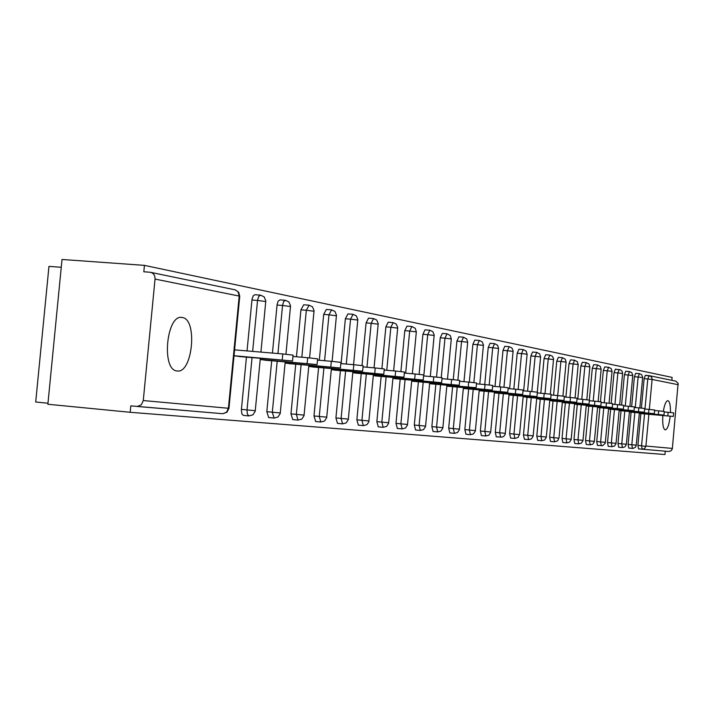 <?xml version="1.0" encoding="UTF-8"?>
<svg xmlns="http://www.w3.org/2000/svg" width="714" height="714" viewBox="0 0 714 714"><rect width="100%" height="100%" fill="white"/><g stroke="black" fill="none" stroke-linecap="round" stroke-linejoin="round"><path stroke-width="1.07" d="M182.24 317.525L182.204 317.525C166.63 313.517 161.016 369.941 176.902 370.932L177.072 370.959C192.584 374.011 197.894 319.006 182.24 317.525M670.446 412.513C670.562 405.427 669.732 401.482 667.947 400.67L667.938 400.67C666.064 400.84 664.529 404.392 663.324 411.326M662.833 415.557C662.36 424.036 663.154 428.828 665.198 429.908L665.234 429.917C667.483 429.346 669.134 424.776 670.196 416.217M61.261 267.286L48.963 266.384L35.7 402.018L47.981 403.214M136.91 406.444L222.857 413.718L130.796 405.855L130.171 412.29L47.874 404.258L62.02 259.468L144.433 265.367L143.809 271.784L150.181 272.248C153.474 273.007 155.099 275.283 155.045 279.076L143.273 400.554L228.409 408.256L239.199 296.069L155.045 279.076M671.847 380.339L672.115 377.411L144.433 265.367M137.338 406.471L141.318 404.793L143.273 400.554M649.651 375.743L675.81 381.16L678.113 383.275L672.329 448.785L671.294 450.641L669.027 451.507L638.512 448.883L637.923 445.277L640.869 413.584M665.269 451.186L664.966 454.532L130.171 412.29M234.013 355.804L243.84 356.929M641.386 408.105L644.117 378.661L645.358 375.323L648.955 375.626M634.416 376.715L635.683 373.324L639.387 373.636L638.12 377.028L634.416 376.715L631.64 406.587M628.748 448.062L628.115 444.394L631.114 412.192M621.573 405.025L624.402 374.707L625.714 371.262M617.994 443.474L621.751 443.831L622.403 447.562L618.627 447.205L617.994 443.474L621.037 410.746M611.184 403.419L614.049 372.628L615.406 369.138M608.221 446.321L607.534 442.528L610.64 409.265M603.357 370.486L604.74 366.934L608.614 367.255L607.23 370.807L603.357 370.486L600.438 401.759M597.448 445.411L596.734 441.547L599.885 407.73M592.308 368.272L593.727 364.667L597.654 364.988L596.235 368.594L592.308 368.272L589.336 400.063M585.56 440.538L589.487 440.913L590.228 444.84L586.274 444.456L585.56 440.538L588.773 406.141M580.875 365.979L582.338 362.31L586.328 362.641L584.864 366.309L580.875 365.979L577.787 398.939M574.779 443.483L573.994 439.494L577.269 404.499M565.899 397.109L569.031 363.604L570.557 359.883M562.846 442.475L562.034 438.405L565.363 402.794M553.582 395.208L556.768 361.141L558.33 357.357L562.382 357.687M550.485 441.43L549.637 437.289L553.038 401.027M540.81 393.236L544.059 358.598L545.674 354.742L549.789 355.081M537.678 440.342L536.794 436.12L540.257 399.206M527.575 391.192L530.886 355.956L532.546 352.038L536.723 352.377M524.397 439.217L523.469 434.915L527.003 397.305M513.839 389.059L517.204 353.207L518.926 349.217L523.175 349.565M510.617 438.048L509.644 433.666L513.25 395.342M499.568 386.854L503.004 350.36L504.78 346.299L509.091 346.647M496.301 436.834L495.284 432.363L498.961 393.298M484.744 384.551L488.242 347.397L490.099 343.273M481.423 435.576L480.361 431.015L484.119 391.174M469.321 382.16L472.891 344.318L474.801 340.114L479.255 340.471M465.956 434.264L464.841 429.605L468.679 388.969M453.265 379.661L456.906 341.113L458.906 336.829M449.856 432.898L448.687 428.15L452.605 386.667M436.54 377.072L440.261 337.776L442.314 333.402L446.919 333.768M433.077 431.479L431.854 426.624L435.861 384.275M419.1 374.368L422.902 334.295L425.035 329.841L429.721 330.207M415.593 429.998L414.298 425.035L418.404 381.776M400.911 371.548L404.784 330.662L407.007 326.119L411.773 326.494M397.341 428.445L395.984 423.375L400.179 379.17M381.901 368.611L385.863 326.869L388.175 322.228L393.021 322.612M378.286 426.829L376.858 421.644L381.151 376.448M362.025 365.55L366.086 322.906L368.513 318.167M358.357 425.142L356.857 419.832L361.257 373.601M341.105 363.613L345.38 318.747L347.914 313.919M337.508 423.375L335.919 417.94L340.435 370.62M319.31 360.275L323.692 314.401L326.334 309.465M315.659 421.528L313.981 415.95L318.614 367.496M296.444 356.768L300.942 309.84L303.7 304.789M292.749 419.582L290.973 413.87L295.73 364.22M272.436 353.073L277.121 304.423L278.103 301.219L279.933 299.88M268.687 417.547L266.813 411.683L271.704 360.775M247.035 350.913L252.006 299.371L253.274 295.703L254.952 294.73M243.394 415.396L241.894 413.942L241.368 410.023L246.437 357.152M260.208 359.535L269.232 360.561M285.091 363.078L293.383 364.015M308.76 366.452L316.382 367.299M331.305 369.656L338.302 370.432M352.796 372.717L359.222 373.422M373.315 375.635L379.205 376.278M392.914 378.429L398.323 379.009M411.666 381.097L416.619 381.624M429.623 383.659L434.148 384.123M446.821 386.104L450.962 386.524M463.324 388.452L467.099 388.827M479.165 390.71L482.602 391.04M494.383 392.878L497.506 393.173M509.02 394.958L511.84 395.217M563.962 400.527L557.179 399.813L557.572 395.556L564.363 396.279L563.962 400.527L525.647 397.189M576.716 402.384L570.075 401.687L570.468 397.511L577.108 398.216L576.716 402.384L538.954 399.09M589.005 404.169L582.517 403.49L582.901 399.394L589.389 400.081L589.005 404.169L551.779 400.92M562.329 402.544L564.149 402.687M612.3 407.56L606.079 406.918L606.445 402.964L612.666 403.615L612.3 407.56L576.1 404.392M586.221 405.945L587.64 406.034M597.556 407.56L598.796 407.632M608.515 409.122L609.577 409.167M619.118 410.63L620.02 410.657M629.382 412.094L630.123 412.103M639.316 413.504L639.914 413.495M238.949 356.509L292.517 360.998L234.022 355.733M282.226 359.883L282.798 353.957L293.079 355.135M282.798 353.957L234.585 349.86M264.582 360.159L317.078 364.577L260.217 359.445M307.127 363.497L307.68 357.723L317.623 358.856M307.68 357.723L292.945 356.464M288.965 363.631L340.417 367.978L285.1 362.98M330.787 366.934L331.323 361.302L340.953 362.391M331.323 361.302L317.507 360.124M312.17 366.934L362.623 371.209L308.769 366.336M353.287 370.2L353.814 364.711L363.14 365.729L362.623 371.209M353.814 364.711L340.837 363.596M334.286 370.084L383.775 374.288L331.314 369.54M374.725 373.315L375.234 367.951L384.284 368.942L383.775 374.288M375.234 367.951L363.033 366.898M355.385 373.083L403.945 377.224L352.814 372.592M395.163 376.287L395.663 371.048L404.445 372.021M395.663 371.048L384.177 370.057M375.537 375.957L423.215 380.026L373.324 375.502M414.673 379.116L415.164 373.993L423.697 374.921L423.215 380.026M415.164 373.993L404.347 373.065M394.815 378.697L441.618 382.713L392.932 378.286M433.318 381.82L433.791 376.822L442.091 377.733M433.791 376.822L423.598 375.93M413.254 381.33L459.227 385.274L411.683 380.955M451.159 384.418L451.623 379.518L459.691 380.41M451.623 379.518L442.002 378.679M430.926 383.837L476.095 387.729L429.632 383.498M468.232 386.899L468.687 382.097L476.541 382.963M468.687 382.097L459.602 381.312M447.874 386.256L492.258 390.085L446.839 385.944M484.601 389.273L485.038 384.578L492.696 385.417M485.038 384.578L476.461 383.829M464.136 388.568L507.77 392.343L463.341 388.291M500.3 391.549L500.728 386.952L508.198 387.756L507.77 392.343M500.728 386.952L492.624 386.247M479.754 390.79L522.657 394.512L479.183 390.54M515.374 393.744L515.794 389.237L523.076 390.014L522.657 394.512M515.794 389.237L508.118 388.559M494.766 392.932L536.964 396.591L494.4 392.709M529.85 395.842L530.27 391.424L537.374 392.191M530.27 391.424L523.005 390.79M509.207 394.985L550.726 398.599L509.037 394.788M543.773 397.868L544.184 393.53L551.128 394.271L550.726 398.599M544.184 393.53L537.312 392.932M557.179 399.813L523.121 396.788M557.572 395.556L551.065 394.985M570.075 401.687L536.678 398.715M570.468 397.511L564.301 396.966M582.517 403.49L549.744 400.581M582.901 399.394L577.046 398.876M562.329 402.526L600.858 405.9L562.337 402.366M594.503 405.231L594.887 401.206L601.233 401.875L600.858 405.9M594.887 401.206L589.327 400.715M606.079 406.918L574.502 404.097M606.445 402.964L601.179 402.491M586.221 405.909L623.349 409.167L586.239 405.766M617.253 408.533L617.61 404.651L623.706 405.293L623.349 409.167M617.61 404.651L612.612 404.204M597.564 407.515L634.014 410.72L597.573 407.382M628.043 410.104L628.4 406.284L634.371 406.918M628.4 406.284L623.652 405.864M608.524 409.077L644.331 412.228L608.533 408.943M638.477 411.621L638.825 407.864L644.68 408.479L644.331 412.228M638.825 407.864L634.318 407.462M619.127 410.577L654.31 413.683L619.136 410.452M648.571 413.085L648.919 409.39L654.658 409.997M648.919 409.39L644.635 409.006M629.382 412.032L663.975 415.084L629.4 411.907M658.344 414.504L658.674 410.871L664.306 411.451L663.975 415.084M658.674 410.871L654.604 410.505M639.316 413.442L673.329 416.449L639.333 413.326M667.795 415.878L668.125 412.299L673.659 412.87L673.329 416.449M668.125 412.299L664.261 411.951M228.962 408.31L226.963 412.21L222.857 413.718L226.579 412.165L228.409 408.256L228.962 408.31L239.743 296.283M235.245 289.866L238.672 292.204L239.743 296.212L239.199 296.069L238.101 291.847L235.209 289.857L151.002 272.418M678.282 384.73L652.105 379.437L649.321 409.425M648.874 414.298L645.92 446.036L672.383 448.428M637.923 445.277L645.867 446.411L644.501 448.588L642.172 449.24L641.574 445.625L644.528 413.915M645.358 375.323L650.561 376.162L651.784 377.572L652.105 379.437L644.117 378.661M241.412 409.381L247.026 409.916L252.051 357.643M252.649 351.395L257.549 300.433L251.926 300.005M260.565 295.15L258.647 296.515L257.549 300.433L265.778 301.531M255.291 410.693L247.026 409.916L247.347 414.031L248.891 415.932L252.872 414.879L255.201 411.309L260.324 358.348M249.007 415.941L243.287 415.387M266.813 411.683L272.32 412.21L277.202 361.248M277.942 353.546L282.548 305.467L277.05 305.048M290.973 413.87L296.364 414.379L301.121 364.684M301.835 357.223L306.333 310.251L300.942 309.84M313.981 415.95L319.265 416.458L323.897 367.951M324.584 360.731L328.976 314.812L323.692 314.401M335.919 417.94L341.096 418.431L345.612 371.066M346.281 364.06L350.565 319.158L345.38 318.747M356.857 419.832L361.927 420.314L366.336 374.038M366.978 367.237L371.164 323.299L366.086 322.906M376.858 421.644L381.838 422.117L386.131 376.885M386.765 370.28L390.853 327.262L385.863 326.869M395.984 423.375L400.875 423.839L405.07 379.598M405.677 373.181L409.675 331.055L404.784 330.662M414.298 425.035L419.1 425.49L423.197 382.195M423.795 375.948L427.704 334.679L422.902 334.295M431.854 426.624L436.557 427.07L440.574 384.685M441.243 377.581L444.974 338.159L440.261 337.776M448.687 428.15L453.31 428.587L457.228 387.077M457.888 380.134L461.539 341.488L456.906 341.113M464.841 429.605L469.384 430.042L473.221 389.371M473.864 382.597L477.434 344.692L472.891 344.318M480.361 431.015L484.833 431.434L488.581 391.575M489.206 384.971L492.714 347.763L488.242 347.397M495.284 432.363L499.675 432.782L503.352 393.691M503.959 387.256L507.395 350.717L503.004 350.36M509.644 433.666L513.964 434.076L517.57 395.726M518.159 389.451L521.532 353.564L517.204 353.207M523.469 434.915L527.717 435.317L531.252 397.689M531.823 391.567L535.134 356.304L530.886 355.956M536.794 436.12L540.971 436.522L544.434 399.572M544.996 393.601L548.245 358.937L544.059 358.598M549.637 437.289L553.752 437.673L557.152 401.393M557.696 395.574L560.892 361.48L556.768 361.141M562.034 438.405L566.086 438.789L569.415 403.151M569.951 397.466L573.083 363.935L569.031 363.604M573.994 439.494L577.983 439.869L581.258 404.847M581.776 399.296L584.864 366.309L589.871 366.898L589.032 364.095L586.328 362.641M594.253 441.359L589.487 440.913L592.7 406.489M593.209 401.063L596.235 368.594L601.143 369.174L600.322 366.416L597.654 364.988M596.734 441.547L600.599 441.912L603.758 408.069M604.249 402.767L607.23 370.807L612.041 371.369L611.238 368.665L608.623 367.255M607.534 442.528L611.354 442.885L614.451 409.604M614.933 404.41L617.869 372.949L614.049 372.628M626.258 444.251L621.751 443.831L624.804 411.086M625.277 406.007L628.159 375.02L624.402 374.707M628.115 444.394L631.819 444.742L634.817 412.522M635.281 407.551L638.12 377.028L642.529 377.563M644.974 409.042L647.776 378.973L649.169 375.644M285.43 300.299L283.61 301.638L282.548 305.467L290.509 306.52M280.316 412.951L272.32 412.21L274.078 418.065L277.951 417.038L280.218 413.558L285.198 361.944M274.185 418.074L268.589 417.538M309.082 305.199L306.333 310.251L314.044 311.259M304.11 415.102L296.364 414.379L298.033 420.091L301.808 419.091L304.021 415.691L308.867 365.354M298.131 420.1L292.66 419.573M331.608 309.867L328.976 314.812L336.446 315.775M326.771 417.154L319.265 416.458L320.845 422.019L324.522 421.046L326.682 417.726L331.403 368.602M320.934 422.028L315.57 421.519M353.082 314.321L350.565 319.158L357.812 320.086M348.378 419.109L341.096 418.431L342.595 423.866L346.183 422.911L348.289 419.671L352.894 371.699M342.675 423.875L337.427 423.366M373.583 318.56L371.164 323.299L378.206 324.201M369.004 420.974L361.927 420.314L363.346 425.624L366.862 424.687L368.781 422.054L373.404 374.663M363.426 425.633L358.285 425.133M393.173 322.621L390.853 327.262L397.698 328.128M388.711 422.759L381.838 422.117L383.186 427.302L386.613 426.392L388.63 423.295L393.003 377.483M383.231 427.311L378.215 426.829M411.907 326.503L409.675 331.055L416.333 331.894L415.298 328.342L411.889 326.503M407.56 424.464L400.875 423.839L402.152 428.909L405.507 428.016L407.48 424.991L411.755 380.187M402.196 428.918L397.279 428.445M430.292 376.519L434.201 334.937L432.818 331.626L429.828 330.216L427.704 334.679L434.183 335.491M425.598 426.097L419.1 425.49L420.314 430.444L423.598 429.569L425.526 426.606L429.703 382.766M420.359 430.453L415.53 429.989M447.035 333.786L444.974 338.159L451.284 338.936L450.284 335.535L447.018 333.777M442.894 427.659L436.557 427.07L437.718 431.925L440.94 431.069L442.823 428.159L446.902 385.248M437.753 431.925L433.023 431.47M463.529 337.195L461.539 341.488L467.688 342.247L466.715 338.918L463.511 337.195M459.486 429.168L453.31 428.587L454.416 433.336L457.567 432.497L459.405 429.649L463.404 387.622M454.452 433.336L449.793 432.889M479.362 340.48L477.434 344.692L483.432 345.424M475.158 430.587L469.384 430.042L470.437 434.692L473.525 433.871L475.337 431.086L479.246 389.898M470.472 434.692L465.903 434.255M494.57 343.63L492.714 347.763L498.568 348.477L497.622 345.281L494.552 343.621M490.473 431.97L484.833 431.434L485.832 435.995L488.858 435.192L490.634 432.461L494.463 392.093M485.868 436.004L481.379 435.567M509.609 388.693L513.134 350.913L511.876 347.923L509.171 346.656L507.395 350.717L513.116 351.413M505.191 433.3L499.675 432.782L500.684 437.254M523.264 349.574L521.532 353.564L527.111 354.233L526.209 351.163L523.246 349.574M523.175 396.225L519.569 434.603L513.964 434.076L514.883 438.458L518.15 437.396L519.364 434.576M514.91 438.458L510.572 438.048M536.812 352.377L535.134 356.304L540.596 356.955L539.704 353.939L536.794 352.377M533.001 435.817L527.717 435.317L528.601 439.619L531.457 438.86L533.126 436.281L536.732 398.171M528.619 439.619L524.353 439.208M550.342 394.155L553.573 358.66L552.413 356.286L549.851 355.081L548.245 358.937L553.582 359.579M546.139 437.004L540.971 436.522L541.81 440.734L544.621 439.985L546.264 437.459L549.789 400.054M541.837 440.743L537.642 440.342M562.453 357.696L560.892 361.48L566.113 362.105L565.247 359.204L562.445 357.696M562.391 401.866L558.991 438.164L553.752 437.673L554.555 441.814L557.652 440.815L558.812 438.146M554.582 441.823L550.449 441.422M574.609 360.213L573.083 363.935L578.197 364.542L577.349 361.695L574.591 360.213M571.039 439.262L566.086 438.789L566.854 442.858L569.558 442.136L571.146 439.69L574.547 403.615M582.847 440.324L577.983 439.869L578.724 443.867L581.383 443.153L582.945 440.752L586.283 405.302M605.276 442.359L600.599 441.912L601.313 445.777M619.216 369.45L617.869 372.949L622.581 373.502L622.224 371.521L620.885 370.022L615.397 369.138M615.941 443.323L611.354 442.885L612.005 446.678L614.531 446.009L616.012 443.724L619.181 410.023M612.023 446.687L608.194 446.321M625.705 371.262L629.462 371.575L628.159 375.02L632.649 375.573M628.722 448.062L633.086 448.419L635.451 447.25L636.37 445.17L631.819 444.742L632.452 448.41M639.369 412.933L636.245 445.152M181.267 317.444L182.204 317.525M638.512 448.883L669.027 451.507M254.916 294.721L260.324 295.123M260.922 352.091L265.813 300.835L264.135 296.837L260.53 295.141M279.906 299.88L285.216 300.282M285.939 354.242L290.544 305.842L288.911 301.951L285.395 300.291M303.664 304.78L308.876 305.181M309.581 357.892L314.071 310.608L312.482 306.806L309.046 305.19M326.307 309.457L331.421 309.849M332.099 361.373L336.472 315.142L334.92 311.438L331.573 309.858M347.888 313.91L352.912 314.303M353.564 364.684L357.839 319.47L356.322 315.847L353.055 314.312M368.486 318.167L373.422 318.551M374.056 367.853L378.233 323.603L376.751 320.059L373.556 318.56M393.637 370.869L397.716 327.548L396.27 324.085L393.146 322.621M412.362 373.752L416.333 331.858M447.482 379.161L451.284 338.909M458.888 336.829L463.413 337.186M463.966 381.687L467.688 342.22M479.79 384.123L483.458 344.907L482.146 341.792L479.335 340.471M490.081 343.264L494.463 343.621M494.989 386.452L498.568 348.459M496.257 436.834L502.353 437.075L503.968 436.165L505.226 434.237L509.091 394.199M523.674 390.844L527.119 354.215M537.294 392.164L540.596 356.938M562.927 396.083L566.113 362.087M570.548 359.874L574.538 360.204M562.811 442.475L566.854 442.858M575.073 397.957L578.197 364.533M574.743 443.483L578.724 443.867M586.792 399.769L589.871 366.889M590.192 444.831L592.807 444.135L594.343 441.779L597.618 406.926M598.127 401.518L601.143 369.165M597.413 445.402L602.768 445.625L605.258 443.162L608.578 408.506M609.069 403.205L612.041 371.36M619.663 404.838L622.581 373.493M629.909 406.418L632.791 375.153L631.738 372.637L629.462 371.575M622.376 447.562L624.866 446.893L626.33 444.652L629.436 411.505M639.833 407.953L642.671 377.153L641.627 374.68L639.387 373.636M293.079 355.09L292.517 360.998M317.623 358.821L317.078 364.577M340.953 362.364L340.417 367.978M404.445 372.003L403.945 377.224M442.091 377.715L441.618 382.713M459.691 380.383L459.227 385.274M476.55 382.945L476.095 387.729M492.705 385.399L492.258 390.085M537.374 392.182L536.964 396.591M634.371 406.909L634.014 410.72M654.658 409.988L654.31 413.683"/></g></svg>
